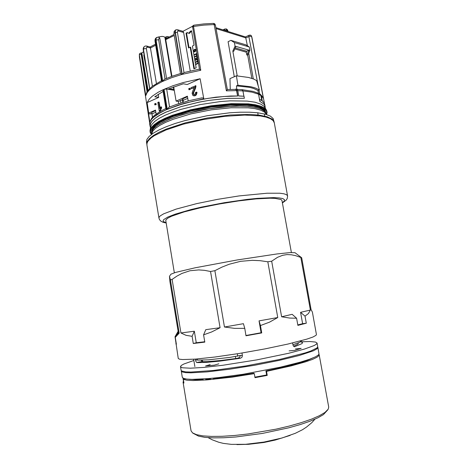 <?xml version="1.0" encoding="UTF-8"?>
<svg xmlns="http://www.w3.org/2000/svg" width="468" height="468" viewBox="0 0 468 468"><rect width="100%" height="100%" fill="white"/><g stroke="black" fill="none" stroke-linecap="round" stroke-linejoin="round"><path stroke-width="0.7" d="M297.823 324.915L302.644 323.663L300.596 312.32L305.007 316.157L306.283 323.201L297.905 325.389L296.618 318.217L289.698 318.065L281.59 316.783L271.703 261.179L277.582 257.271L282.701 255.282L286.96 254.61L291.248 254.756L295.536 255.663L301.673 257.722L311.121 309.717L312.367 312.115L316.45 334.556L316.046 335.316L312.957 336.995L306.821 339.142L288.019 344.044L264.982 348.882L239.335 353.434L214.906 357.002L195.203 359.114L182.655 359.559L179.431 359.172L178.267 358.424L175.044 336.738L178.109 331.262L169.966 281.718L169.469 276.278L170.405 279.846L172.113 279.402L176.892 276.12L181.923 273.447L190.014 270.767L198.637 269.901L204.534 270.329L210.53 271.475L214.876 270.674L224.476 327.027L234.608 328.355L244.735 328.355L246.016 335.778L261.747 332.947L260.454 325.547L269.486 322.136L277.729 317.556L267.836 261.764L260.091 260.699L252.322 260.343L240.587 261.325L229.191 264.227L221.92 267.111L214.876 270.674M305.007 316.157L308.4 313.548L310.378 310.021L300.596 312.32M170.966 274.189L175.5 272.411L195.068 267.842L237.124 259.997L276.992 253.966L289.99 252.615L295.056 252.749M295.01 252.72L301.673 257.722M267.836 261.764L271.703 261.179M203.598 334.825L211.6 331.987L220.077 327.723L205.797 329.647L203.598 334.825L204.82 342.12L193.29 343.494L192.096 336.305L186.042 335.34L180.94 333.005L172.113 279.402M175.278 337.393L179.162 333.14L178.77 332.444L175.278 337.393L176.395 344.214L175.88 343.845M291.377 252.533L281.988 200.544L281.092 199.549L275.026 198.356L269.907 198.221L255.978 198.929L238.335 200.93L218.954 204.019L200.152 207.833L184.146 211.916L171.592 216.228L167.901 218.106L166.017 219.714L165.76 220.621L174.359 272.75M201.123 360.214L202.158 361.577L196.642 362.448L198.075 362.554L206.809 362.349L219.796 361.132L240.429 358.26L242.02 357.172L242.389 355.534L240.517 355.417L229.993 357.365L208.552 359.822L197.449 360.155L197.25 358.944M287.545 195.817L286.551 194.665L283.977 193.793L279.829 193.243L267.058 193.208L239.066 195.928L217.509 199.356L196.642 203.638L176.179 209.079L163.701 213.8L160.349 215.818L159.208 217L158.939 218.035L146.917 144.84L147.057 143.021L148.052 141.049L151.182 137.884L154.352 135.667L165.883 129.999L183.187 124.207L203.744 119.428L225.12 116.269L244.717 115.093L260.307 115.976L266.099 117.129L270.387 118.697L273.125 120.621L274.312 122.838L287.58 196.034L287.229 198.52L286.24 200.093L282.42 202.925M301.696 340.628L299.602 342.336L292.892 344.752M274.23 122.481L273.148 118.492L270.393 116.14L265.567 114.256L257.739 112.8L249.631 112.209L240.219 112.197L229.788 112.782L207.254 115.684L185.088 120.551L175.102 123.511L166.292 126.688L158.909 129.969L153.159 133.24L149.146 136.41L146.917 139.382L146.466 142.085L146.882 144.501M162.729 81.35L164.297 79.396L172.002 76.272L180.467 73.517L181.929 74.43L171.662 77.694L162.729 81.35L156.066 40.084L156.078 38.592L156.628 37.563L158.605 37.107L159.804 38.306L158.857 38.616L158.681 39.762L165.04 79.057M168.381 89.277L173.733 90.277L173.827 89.885L172.288 89.078L168.381 89.277L168.328 88.973M157.886 37.071L162.174 36.364L164.116 36.726L164.935 37.393L171.551 76.436M199.397 69.165L200.766 70.264L182.222 74.348L184.041 72.517L199.403 69.165L192.529 26.173L193.676 25.208L193.524 26.46L204.001 25.12L214.157 24.547L213.519 23.4L214.631 23.757L215.415 25.015L227.308 89.505L226.395 90.833L214.157 24.547L215.415 25.015M265.157 107.312L264.87 105.511L263.911 103.984L259.851 101.392L263.794 104.013L264.753 105.54L265.286 108.032M150.45 127.887L150.169 126.173L150.48 123.681L152.211 120.972L155.382 118.106L159.951 115.163L165.836 112.215L180.999 106.663L199.28 102.118L208.933 100.409L227.811 98.379L244.372 98.298L227.881 98.333L208.962 100.363L199.286 102.077L180.958 106.628L165.754 112.197L159.851 115.151L155.271 118.1L152.094 120.972L150.357 123.687L150.047 126.19L150.333 127.161M171.908 76.307L165.766 39.961L165.204 38.867M163.151 91.389L154.791 96.736L158.722 97.402L147.133 102.638L149.269 99.046L152.235 96.221L157.95 92.395L163.472 89.563L166.69 109.483L160.53 112.466L155.698 115.461M151.86 113.04L150.608 113.578L150.637 114.011L148.561 113.712L149.883 122.148M148.561 113.712L148.736 113.063L155.499 110.109L156.148 114.022M147.133 102.638L148.736 113.063M201.164 98.116L202.872 97.923L203.837 98.947L183.994 103.446L167.234 109.249L164.016 89.312L172.944 85.738L183.193 82.526L200.105 78.712L187.212 84.538L183.321 83.76L167.848 89.183L166.643 88.955L169.556 106.956M203.837 98.947L200.105 78.712M237.58 95.911L236.597 90.628L226.395 90.833M151.375 119.439L153.808 116.936L157.026 114.555L166.087 109.752L178.214 105.195L185.176 103.13L200.245 99.62L215.859 97.18L230.771 96.004L237.715 95.987L223.564 96.496L208.114 98.321L192.576 101.334L178.191 105.282L166.035 109.845L161.068 112.244L153.726 117.047L151.433 119.363L150.099 121.545L149.666 123.587L150.047 126.19M261.77 100.503L260.816 95.466L258.552 94.191M260.939 95.25L260.348 94.238L261.273 95.413L260.939 95.25L261.904 100.591L259.483 99.269L261.583 100.38M243.869 96.156L242.892 90.903L237.767 90.652M238.703 95.934L244.004 96.227L238.715 95.998L237.726 90.418L236.726 90.4L235.556 89.119L237.019 89.3L237.726 90.418M237.153 89.394L241.927 89.675L242.892 90.903M195.408 85.644L195.144 87.966L193.015 93.068L193.331 94.355L194.337 94.653L195.378 93.764L195.536 92.407L196.431 92.143L196.092 94.331L194.682 95.63L192.88 95.46L192.12 93.384L192.559 91.377L194.483 87.294L191.172 88.768L190.979 87.621L195.916 85.749L195.653 88.066L193.565 92.857L193.582 93.939L194.138 94.694M196.431 92.143L196.934 92.237L196.964 92.875L196.262 94.928L194.951 95.817L193.553 95.8M158.629 102.03L159.746 108.728L160.969 106.833L161.483 106.915L161.653 107.932L160.296 110.828L159.266 110.974L157.839 102.387L159.143 102.118L160.126 107.997M274.184 122.148L273.528 120.58L272.13 119.135L267.088 116.737L259.173 115.11L250.029 114.42L230.18 115.029L207.64 117.948L185.468 122.797L166.661 128.905L159.278 132.157L153.516 135.404L149.497 138.546L147.262 141.482L146.806 144.15M263.858 116.596L264.748 116.099L264.361 113.94L264.748 116.099L263.858 116.596M258.131 114.988L257.049 115.584L258.131 114.988L257.739 112.8L258.131 114.988M140.599 53.059L141.184 53.106L141.494 53.715L141.143 54.247L147.063 91.921M178.501 30.987L177.629 29.8L182.871 31.321L183.649 32.468L178.209 30.946L177.618 31.21L177.372 31.976L184 72.534M156.406 83.509L150.286 47.005L146.654 46.051L147.514 47.227L146.619 47.461L146.385 48.602L152.392 86.264M166.69 109.483L165.935 108.652L162.94 90.084L163.472 89.563M164.016 89.312L166.643 88.955M161.513 80.707L162.191 81.608L155.06 85.492L149.854 89.429L143.454 49.187L143.998 46.829L143.319 49.111L149.742 89.534L147.063 92.676L145.782 95.659L146.858 92.272L149.468 88.85M161.448 80.835L154.99 40.78L155.218 38.961L156.382 37.639L155.674 38.47L155.493 40.096L162.191 81.608M156.909 37.358L156.376 37.639M182.222 74.348L175.313 32.163L175.436 30.467L176.038 29.794L175.149 30.555L175.026 32.251L181.929 74.43M167.234 109.249L168.884 107.248L177.319 104.107L189.101 100.684L201.883 97.894M258.003 93.173L260.29 94.518L260.816 95.466M261.232 95.267L263.355 98.303L261.355 95.864M258.207 86.013L248.847 36.516L249.064 35.264L250.456 35.088L251.427 35.884L251.942 37.58L250.871 35.352M247.373 45.77L245.606 36.943L215.9 27.647M235.556 89.119L236.597 90.628M145.782 95.659L139.353 54.657L139.675 53.51L140.891 52.995M149.854 89.429L150.632 87.762L152.667 86.048L161.437 80.742M150.251 46.946L155.534 44.173M146.385 48.602L144.273 48.73L143.226 49.573L149.742 89.534M265.099 106.312L264.408 103.288L262.25 100.831L261.29 95.501M260.348 94.238L259.834 94.203M160.969 106.833L161.138 107.851L159.781 110.752L160.296 110.828M234.281 76.717L228.074 41.716L230.905 40.353L245.811 44.793L249.257 46.952L249.883 50.433L247.677 55.206L246.8 54.961L249.005 50.181L246.677 51.252L246.303 52.176L234.813 48.912M266.432 114.508L264.578 112.162L260.723 110.15L254.914 108.652L248.186 107.816L231.145 107.739L211.138 109.845L190.821 113.888L172.961 119.311L165.684 122.306L159.804 125.354L155.452 128.355L152.714 131.227L151.55 134.369M150.041 130.25L151.334 127.495L154.259 124.535L158.792 121.446L164.847 118.334L172.294 115.286L190.453 109.799L210.998 105.745L231.18 103.685L248.35 103.849L255.136 104.738L260.846 106.248L264.104 107.81L266.479 110.138L264.192 106.394L261.091 104.224L254.978 102.223L247.046 101.059L230.192 100.854L220.504 101.585L200.193 104.621L180.9 109.401L172.446 112.25L165.145 115.268L159.196 118.357L154.744 121.423L151.866 124.365L150.591 127.12L149.965 130.905L150.298 132.777L151.439 134.456M151.527 134.386L151.854 131.081L154.013 128.179L157.897 125.108L163.449 121.955L170.539 118.825L178.963 115.83L188.452 113.086L209.272 108.746L230.01 106.447L239.405 106.172L247.718 106.482L254.68 107.347L261.156 109.12L265.081 111.554L266.456 114.514M259.36 89.914L255.148 87.943L250.93 86.773L237.931 85.252L236.381 75.798L248.52 77.431L253.668 79.051L256.593 80.549L259.36 89.914L257.932 90.499L258.558 93.454M241.728 89.604L253.1 91.371L257.757 93.015L258.547 94.162L251.954 92.114L242.945 90.897L242.506 89.991L241.728 89.61M236.755 89.183L236.475 85.866L237.931 85.252M257.932 90.499L253.761 88.516L249.543 87.346L236.475 85.866M317.86 347.455L318.989 353.978L318.275 355.036L315.637 356.727L309.611 359.231L300.438 362.144L280.268 367.216L243.003 374.271L218.808 377.577L208.272 378.624L192.02 379.361L186.738 379.062L183.497 378.355L182.286 377.278L181.268 371.048L182.456 372.013L185.679 372.616L190.938 372.809L207.143 371.896L229.367 369.281L254.586 365.256L279.068 360.413L299.245 355.481L313.501 350.748L317.128 348.719L317.854 347.742L317.69 347.11M181.309 370.662L181.268 371.048M196.642 362.448L195.876 361.39L195.384 359.102M300.602 341.815L302.492 342.459L302.076 343.582L294.436 346.765L293.184 345.735L292.576 342.968M235.41 356.575L235.749 358.529L237.996 358.155L239.639 357.336L240.295 355.598M298.21 342.939L298.239 343.699L297.502 344.407L293.471 346.221M202.158 361.577L202.626 361.594M235.749 358.529L220.96 360.477L207.271 361.629L202.638 361.682L202.392 360.179M183.614 380.97L183.07 382.063L183.953 383.04L183.339 379.314L186.855 380.191L193.044 380.525L207.026 379.922L232.526 377.073L254.299 373.628L255.001 377.67L267.228 375.383L266.52 371.346L291.266 365.853L305.575 361.828L312.431 359.395L316.93 357.26L319.03 355.493L318.895 354.253M183.07 382.046L191.067 430.864L192.553 432.929L196.501 434.678L202.884 435.866L211.565 436.428L222.277 436.305L234.632 435.474L248.116 433.953L276.079 429.127L289.288 426.032L301.193 422.668L311.319 419.199L319.293 415.76L324.891 412.501L328.243 409.155L328.688 407.049L319.188 354.762M327.799 409.833L323.441 414.566L317.977 417.766L310.202 421.136L300.357 424.534L288.785 427.816L262.425 433.438L235.702 436.983L223.692 437.779L213.262 437.884L204.797 437.317L198.561 436.135L192.816 433.116M314.9 419.205L311.782 422.639L306.563 427.032L302.533 429.671L295.32 433.333L281.882 438.042L263.894 442.061L245.601 444.307L231.344 444.384L223.312 443.354L218.614 442.219L212.215 439.821L208.125 437.633M266.52 371.346L265.918 370.966L284.123 367.029L299.087 363.092L307.4 360.366L312.864 357.985M254.914 377.167L266.614 374.973L265.918 370.966M189.499 379.285L195.033 379.688L203.065 379.536M205.768 379.384L210.43 379.045M213.554 378.776L232.596 376.553L253.767 373.23L254.299 373.628M193.851 360.477L183.901 363.999L181.584 365.262L180.578 366.345L181.116 367.292L182.596 367.766L190.324 368.193L203.51 367.421L222.774 365.256L256.774 359.874L288.627 353.264L304.463 349.058L314.122 345.56L316.426 344.179L317.064 343.073L315.432 342.073L309.775 341.552L300.672 341.827M180.549 366.655L181.145 370.317L181.724 370.995L185.62 371.861L190.956 372.037L213.268 370.48L245.899 365.917L279.519 359.482L305.159 352.93L310.81 351.018L317.099 347.882L317.725 346.724L317.064 343.073M187.756 98.432L187.481 96.841M182.561 99.684L182.859 98.941L183.263 102.264M197.408 57.108L197.034 58.085L195.226 59.05L195.162 58.675L196.876 57.792L197.092 56.973L196.542 56.335L194.869 56.985L194.805 56.616L196.472 55.756L196.736 54.908L196.191 54.27L194.512 54.926L194.448 54.557L196.741 53.44L196.408 54.007L197.046 55.125L196.636 56.061L197.344 56.727M198.327 62.665L197.905 63.484L196.145 64.391L196.08 64.017L197.8 63.145L198.005 62.262L197.461 61.682L195.788 62.326L195.723 61.957L197.397 61.109L197.66 60.261L197.11 59.617L195.431 60.261L195.367 59.892L197.666 58.792L197.332 59.354L197.865 59.869M197.97 60.524L197.56 61.413L198.204 61.911M196.227 49.982L195.554 49.766L195.589 51.041L194.823 51.907L194.144 51.79L193.758 51.041L194.39 49.386L196.156 49.555M191.535 30.742L190.324 31.321L188.973 33.205L187.212 32.602L186.03 33.234L188.557 47.941L190.189 47.128L193.927 68.837L196.133 67.807L192.383 46.039L194.033 45.215L191.535 30.742M197.853 59.84L197.163 59.629M196.232 62.115L197.595 61.425M198.192 61.893L197.519 61.694M196.934 54.499L196.244 54.282M195.314 56.774L196.683 56.072M197.268 56.546L196.601 56.347M194.729 49.643L195.601 49.374M194.676 51.942L194.314 51.398M194.542 51.533L195.314 50.778L194.863 49.649L194.279 49.93L194.08 50.901L195.197 51.679M195.595 49.9L194.887 49.655M191.582 31.017L189.429 33.38L188.551 33.251M187.668 32.748L186.533 33.38L189.002 47.718M151.813 113.057L152.539 117.175M144.068 54.891L143.793 55.113L146.308 68.966M282.374 202.691L284.339 201.035L284.491 199.649L282.742 198.578L279.057 197.882L273.47 197.595L257.189 198.356L246.987 199.403L224.307 202.679L201.538 207.09L191.242 209.512L175.371 214.087L167.842 217.035L163.8 219.545L163.244 220.258L163.285 221.481L166.117 222.78M216.07 28.595L245.957 37.89L249.555 36.252L251.603 36.369L263.361 98.338M192.447 27.109L193.524 26.46L200.766 70.264M177.407 32.38L175.231 32.497L173.903 33.462L174.137 31.338L175.734 29.882M158.681 39.762L156.388 39.938L155.019 40.985M141.143 54.247L139.382 54.651L139.382 57.02L139.353 54.27M224.453 30.321L226.921 30.022L226.079 28.893L224.634 29.086L224.4 30.303M259.746 94.144L258.974 90.072M159.366 37.534L159.699 38.347M227.577 31.303L227.659 30.081L226.535 29.039L227.325 29.934L226.921 30.022L227.126 31.157M169.188 37.013L167.357 36.533L166.339 36.726L165.929 38.083L167.93 37.674M167.638 36.586L168.41 37.422M255.335 107.47L248.871 106.505L236.2 106.072L221.235 107.008L205.189 109.272L197.192 110.846L182.105 114.713L169.264 119.235L159.635 124.02M264.964 111.437L262.665 109.143L259.471 107.611L253.843 106.137L247.227 105.288L230.502 105.165L210.863 107.19L190.909 111.144L173.3 116.485L166.099 119.445L160.249 122.464L155.891 125.453L153.1 128.32L151.901 130.981M265.695 112.308L264.935 110.512L263.899 109.407L260.559 107.476L255.563 105.967L247.122 104.785L238.832 104.463L229.466 104.733L208.798 107.026L188.077 111.366L170.282 117.117L163.262 120.253L157.78 123.417L153.96 126.5L151.872 129.408L151.503 132.058M266.438 114.42L266.719 111.951L266.081 110.419L262.788 107.745L256.833 105.715L247.385 104.382L238.294 104.089L227.998 104.481L216.895 105.546L205.434 107.26L194.097 109.547L183.362 112.314L173.651 115.432L165.339 118.773L158.71 122.201L153.954 125.582L151.176 128.788L150.38 131.724L151.509 134.293M158.939 218.035L159.483 219.58L160.781 221.077L163.063 222.288L166.152 223.02M149.924 121.738L151.609 118.293L154.586 115.239L160.542 111.232L165.918 108.523M235.597 89.359L227.308 89.476M193.676 25.208L203.744 23.938L213.519 23.4M146.654 46.051L145.203 46.063L143.998 46.829M143.231 49.614L143.284 48.145L143.881 46.964M180.461 73.517L173.903 33.462M177.629 29.8L176.062 29.788M266.479 110.138L267.082 112.273L266.561 114.549M236.896 444.594L248.52 444.302L263.917 442.476L275.289 440.049L290.084 435.427M300.877 257.704L310.378 310.021M296.618 318.217L292.167 314.303L281.59 316.783M245.969 335.492L261.091 332.771L259.015 320.884L277.729 317.556M224.476 327.027L243.407 323.657L244.735 328.355M210.53 271.475L220.077 327.723M204.756 341.751L196.262 342.769L194.337 331.198L180.94 333.005M170.405 279.846L179.162 333.14M178.595 332.695L178.109 331.262M178.466 331.894L175.044 336.738M194.337 331.198L192.096 336.305M196.262 342.769L193.29 343.494M259.015 320.884L260.454 325.547M261.091 332.771L261.747 332.947M302.644 323.663L306.283 323.201M237.762 356.212L237.34 353.75M166.549 78.402L159.816 38.376M235.948 46.402L233.731 51.31L232.807 51.053L235.024 46.133L249.883 50.433M253.328 78.911L248.678 53.042M244.004 96.227L244.372 98.298M259.588 99.339L259.951 101.351M194.355 87.68L191.172 88.768M190.107 88.335L190.3 89.476L188.932 89.762L188.739 88.616L190.107 88.335M182.69 99.631L178.39 101.503L176.097 101.117L173.686 86.861M176.097 101.117L187.37 96.192L188.177 100.918M155.984 103.522L156.166 104.621L154.861 104.891L154.68 103.791L155.984 103.522M158.722 97.402L158.196 94.232M246.8 54.961L246.303 52.176M232.807 51.053L237.212 75.851M247.677 55.206L251.837 78.367M249.257 46.952L234.392 42.559L235.024 46.133M230.905 40.353L234.392 42.559M147.666 90.997L141.494 53.715M190.26 70.99L183.649 32.468M180.508 100.579L180.911 102.96M178.39 101.503L178.747 103.639M237.715 95.987L236.726 90.4M189.599 88.236L189.792 89.376L190.3 89.476M189.792 89.376L188.932 89.762M194.682 95.63L195.191 95.724M193.038 93.67L193.547 93.764M194.325 89.739L194.834 89.838M195.454 86.486L195.963 86.586M155.47 103.44L155.651 104.539L156.166 104.621M155.651 104.539L154.861 104.891M159.781 110.752L159.266 110.974M161.138 107.851L161.653 107.932M258.547 94.162L259.851 101.392M230.233 89.376L229.969 78.595L236.381 75.798M242.945 90.897L243.881 96.156M242.389 355.534L241.956 353.001M205.873 380.01L205.674 378.828M203.176 380.191L202.977 379.016M213.648 379.343L213.449 378.144M210.53 379.63L210.331 378.442M183.339 379.314L185.603 378.899M183.427 381.005L182.947 378.08M267.228 375.383L266.614 374.973M289.113 350.912L294.875 350.351L301.17 348.385L295.443 348.958M218.825 363.829L214.262 365.169L205.575 365.947L210.161 364.613M182.818 102.393L182.374 99.766M192.483 26.313L182.889 31.327M195.876 60.05L197.724 59.132M196.589 64.18L197.812 63.56L197.326 63.432M195.87 60.015L195.367 59.892M196.227 62.08L195.723 61.957M196.583 64.139L196.08 64.017M194.448 54.557L194.957 54.709L196.806 53.785M195.671 58.833L196.852 58.231M197.046 54.984L196.736 54.908M195.308 56.745L194.805 56.616M197.397 57.049L197.092 56.973M195.665 58.804L195.162 58.675M194.998 49.456L194.495 49.327M194.144 51.141L193.758 51.041M196.227 49.953L195.554 49.766M195.677 50.351L195.32 50.257M195.273 51.603L194.858 51.498M190.189 47.128L190.698 47.262L194.372 68.632M186.533 33.38L186.03 33.234M152.439 117.281L151.743 113.086M148.011 90.529L141.833 52.785L148.069 90.453M143.588 51.866L141.833 52.785M144.115 55.189L143.793 55.113M174.242 35.527L165.374 39.856M155.704 45.22L150.474 47.958L147.514 47.227M142.061 54.58L141.623 54.475M166.029 38.668L165.929 38.083L165.145 38.499M235.258 47.935L246.741 51.223M240.154 358.318L237.996 358.155M195.554 360.126L197.397 359.834M187.732 98.403L183.099 100.415M197.397 61.524L196.893 61.402M196.472 56.183L195.969 56.055M196.893 58.202L196.402 58.079M155.85 112.232L152.094 113.859M171.007 274.137L169.469 276.278M139.382 57.02L149.69 123.137M223.008 29.87L224.763 28.998M251.942 37.58L264.414 103.299M249.187 35.176L245.542 36.919M174.067 34.451L165.502 38.943M141.552 54.077L141.997 54.183M227.945 31.415L227.781 30.502M226.079 28.893L226.535 29.039M164.958 37.458L166.339 36.726M173.827 89.885L173.335 86.989M193.647 359.231L194.863 366.573M187.469 96.759L182.783 98.806M155.587 110.659L151.819 112.302"/></g></svg>

